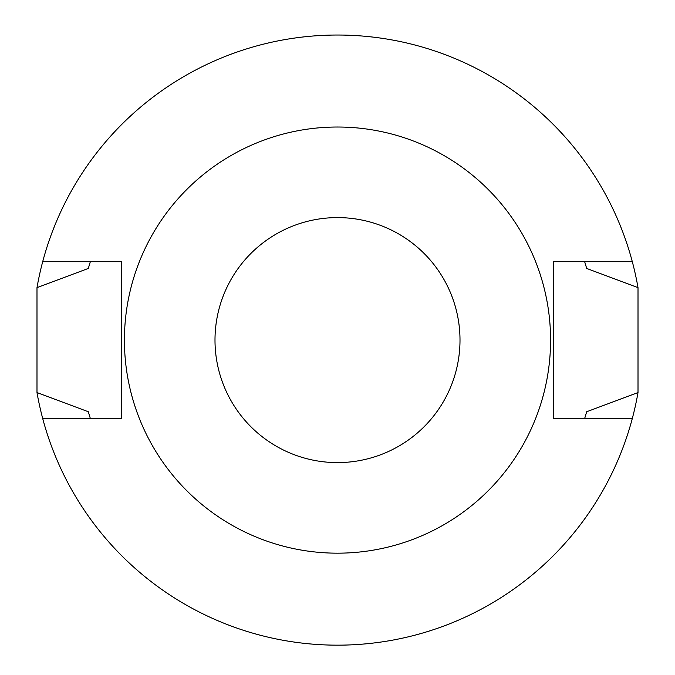 <?xml version="1.0" encoding="UTF-8"?>
<svg xmlns="http://www.w3.org/2000/svg" width="675" height="675" viewBox="0 0 675 675"><rect width="100%" height="100%" fill="white"/><g stroke="black" fill="none" stroke-linecap="round" stroke-linejoin="round"><path stroke-width="1.01" d="M90.34 418.492L88.298 411.733L36.99 392.555L36.99 287.643L88.298 268.456L90.34 261.698M584.66 261.698L586.702 268.456L638.01 287.643A305.049 305.049 0 0 0 42.694 261.698L121.525 261.698L121.525 418.492L42.694 418.492A305.049 305.049 0 0 0 638.01 392.555L586.702 411.733L584.66 418.492M638.01 287.643L638.01 392.555M36.99 392.555A305.049 305.049 0 0 0 42.694 418.492M42.694 261.698A305.049 305.049 0 0 0 36.99 287.643M632.306 418.492L553.475 418.492L553.475 261.698L632.306 261.698M337.5 127.018A213.081 213.081 0 0 0 152.972 446.639A213.081 213.081 0 0 0 522.028 446.639A213.081 213.081 0 0 0 337.5 127.018M337.5 217.595A122.504 122.504 0 0 0 231.407 401.347A122.504 122.504 0 0 0 443.593 401.347A122.504 122.504 0 0 0 337.5 217.595"/></g></svg>

